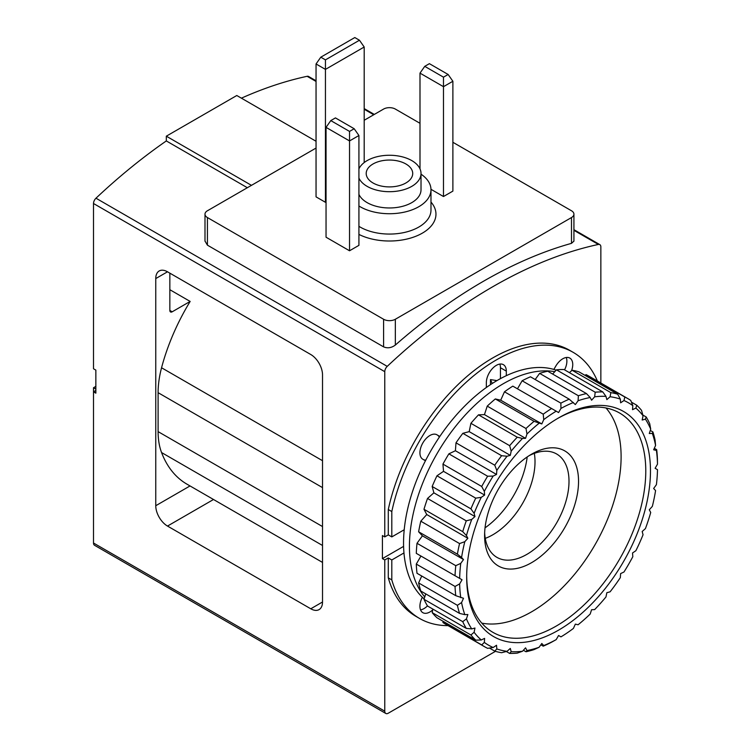 <?xml version="1.0" encoding="UTF-8"?>
<svg xmlns="http://www.w3.org/2000/svg" width="751" height="751" viewBox="0 0 751 751"><rect width="100%" height="100%" fill="white"/><g stroke="black" fill="none" stroke-linecap="round" stroke-linejoin="round"><path stroke-width="1.13" d="M354.181 128.731L358.922 135.509L358.922 245.352L349.534 250.778L326.047 237.213L326.047 127.37L330.787 120.592L335.434 117.907L354.181 128.731L349.534 131.416L330.787 120.592M358.922 135.509L349.534 140.935L349.534 250.778M448.131 74.48L443.484 77.165L424.737 66.351L429.394 63.666L448.131 74.48L452.881 81.268L452.881 191.111L443.484 196.527L430.971 189.308M452.881 81.268L443.484 86.684L443.484 196.527M424.737 66.351L419.997 73.129L419.997 168.881M359.457 40.235L364.197 47.013L325.446 69.392L325.446 202.291L316.049 196.865L316.049 63.966L325.446 69.392L325.446 59.873L320.79 57.189L354.801 37.55L359.457 40.235L325.446 59.873M326.047 201.944L325.446 202.291M364.197 47.013L364.197 162.563M443.484 77.165L443.484 86.684L419.997 73.129M349.534 131.416L349.534 140.935L326.047 127.37M316.049 141.263L236.79 95.508L166.318 136.184L166.318 140.935A498.26 287.671 120 0 0 95.978 198.208A4.985 2.873 120 0 0 93.509 203.512L93.509 368.76L95.856 370.112L95.856 393.167L93.509 391.806L95.856 390.454M316.049 80.789L308.567 76.471A4.985 2.873 120 0 0 307.131 76.302A498.26 287.671 120 0 0 241.4 98.165M93.509 543.02A4.985 2.873 120 0 0 94.542 545.292L385.798 713.45A4.985 2.873 -60 0 1 384.765 711.169L93.509 543.02L93.509 387.741L95.856 389.102M167.501 271.796L310.773 354.519A16.606 9.585 60 0 1 322.517 374.862L322.517 602.002A16.606 9.585 60 0 1 319.081 609.605A16.606 9.585 60 0 1 310.773 608.789L167.501 526.066A16.606 9.585 60 0 1 155.757 505.723L155.757 278.574A16.606 9.585 60 0 1 159.193 270.97A16.606 9.585 60 0 1 167.501 271.796L155.757 278.574M388.286 577.866L391.806 579.903A153.626 88.702 120 0 0 419.518 618.43L415.998 616.393A153.626 88.702 120 0 1 388.286 577.866L388.286 557.927L384.765 559.964L384.765 711.169M384.765 559.964L382.419 558.613L403.597 546.381M600.856 383.029L600.856 246.91A4.985 2.873 -60 0 0 599.824 244.629A4.985 2.873 -60 0 0 598.387 244.45A498.26 287.671 -60 0 0 387.234 366.366A4.985 2.873 -60 0 0 384.765 371.67L384.765 536.909L382.419 535.557L382.419 558.613M93.509 387.741L95.856 386.389M322.517 460.701L161.559 367.765A153.626 88.702 120 0 1 190.153 301.433L169.848 289.708M384.765 536.909L388.286 534.881L388.286 509.516L391.806 511.544L391.806 536.909L388.286 534.881M597.402 381.029A153.626 88.702 120 0 0 573.144 352.332L569.624 350.295A153.626 88.702 120 0 0 388.286 509.516M495.453 651.333L388.286 713.206A4.985 2.873 -60 0 1 385.798 713.45M247.351 187.722L166.318 140.935M205.098 241.221L207.426 245.164L383.592 346.868C387.554 348.511 391.468 347.91 395.336 345.056A498.26 287.671 -60 0 1 571.492 243.352L573.82 241.221M322.517 526.554L158.104 431.628A83.042 47.942 120 0 0 161.559 452.543A153.626 88.702 120 0 0 186.98 484.179L322.517 562.424M158.104 431.628L158.104 392.679A83.042 47.942 120 0 1 161.559 367.765M190.153 301.433L172.195 311.796L169.848 310.445A3.323 1.915 120 0 0 170.533 311.965A3.323 1.915 120 0 0 172.195 311.796M169.848 310.445L169.848 273.148M452.881 142.286L571.492 210.768A8.308 4.797 180 0 1 573.924 214.157A8.308 4.797 180 0 1 571.492 217.555L395.336 319.259A8.308 4.797 180 0 1 383.592 319.259L207.426 217.555A8.308 4.797 180 0 1 204.995 214.157A8.308 4.797 180 0 1 207.426 210.768L316.049 148.06M364.197 120.263L383.592 109.064A8.308 4.797 180 0 1 395.336 109.064L419.997 123.305M358.922 168.881A31.561 18.221 180 0 1 381.189 155.898A31.561 18.221 180 0 1 411.773 160.592A31.561 18.221 180 0 1 421.02 173.481A31.561 18.221 180 0 1 393.477 191.552A31.561 18.221 180 0 1 358.922 178.081M405.906 163.981A23.253 13.424 180 0 1 412.712 173.481A23.253 13.424 180 0 1 389.459 186.905A23.253 13.424 180 0 1 366.206 173.481A23.253 13.424 180 0 1 380.56 161.071A23.253 13.424 180 0 1 405.906 163.981M421.02 173.481L421.02 189.75A31.561 18.221 180 0 1 393.477 207.82A31.561 18.221 180 0 1 358.922 194.349M421.02 174.166A41.521 23.976 180 0 1 430.98 189.75A41.521 23.976 180 0 1 404.564 212.082A41.521 23.976 180 0 1 358.922 205.999M573.144 352.332A153.626 88.702 120 0 0 391.806 511.544M388.286 557.927L391.806 559.964L391.806 579.903M419.518 618.43A153.626 88.702 120 0 0 448.047 625.621M404.216 529.746L391.806 536.909M391.806 559.964L403.963 552.943M422.353 597.261A14.119 8.148 120 0 0 422.841 612.675A14.119 8.148 120 0 0 432.726 609.868M439.326 437.176A14.119 8.148 120 0 0 437.307 434.998L436.932 434.782A14.119 8.148 120 0 0 422.841 442.949A14.119 8.148 120 0 0 422.841 459.246L425.451 460.757M436.96 434.801L439.814 436.453M486.348 387.488L486.348 382.653A14.119 8.148 120 0 1 492.515 368.45A14.119 8.148 120 0 1 503.386 364.667A14.119 8.148 120 0 1 506.315 371.125L506.315 375.678M553.862 369.426L555.712 366.235A14.119 8.148 120 0 1 569.821 358.086A14.119 8.148 120 0 1 571.539 370.75M564.574 369.849A14.119 8.148 120 0 0 566.254 357.495M500.419 378.654A14.119 8.148 120 0 0 500.438 377.913L500.438 367.737A14.119 8.148 120 0 0 499.819 364.075M423.217 459.471A14.119 8.148 120 0 0 425.779 460.119M420.541 609.868A14.119 8.148 120 0 0 427.46 605.897M320.79 57.189L316.049 63.966M166.318 136.184L251.463 185.347M527.193 456.946A67.684 39.071 -60 0 1 485.033 527.859M424.108 598.876A132.871 76.715 -60 0 1 403.55 543.011A132.871 76.715 -60 0 1 456.786 414.514A132.871 76.715 -60 0 1 556.162 370.159M455.773 565.672L417.012 543.292A143.253 82.704 -60 0 0 416.289 553.346L455.04 575.726A143.253 82.704 -60 0 1 455.773 565.672L460.748 563.381L463.508 559.561L461.574 557.495L457.387 554.163L418.626 531.783A143.253 82.704 -60 0 1 420.795 521.194L459.556 543.574L464.813 541.678L467.864 538.279L466.437 535.576L462.729 531.642L423.977 509.272A143.253 82.704 -60 0 1 427.516 498.457L466.268 520.837L471.722 519.439L474.97 516.557L474.106 513.308L470.924 508.849L432.163 486.479A143.253 82.704 -60 0 1 436.969 475.787L475.721 498.157L481.269 497.34L484.62 495.069L484.329 491.37L481.701 486.479L442.949 464.109A143.253 82.704 -60 0 1 448.873 453.848L487.624 476.228L493.172 476.059L496.524 474.463L496.815 470.426L494.749 465.207L455.988 442.837A143.253 82.704 -60 0 1 462.851 433.327L501.602 455.707L507.056 456.232L510.305 455.359L511.178 451.107L509.657 445.681L470.905 423.311A143.253 82.704 -60 0 1 478.49 414.843L517.251 437.213L522.508 438.462L525.559 438.34L526.977 434.003L525.991 428.502L487.23 406.122A143.253 82.704 -60 0 1 495.322 398.95L534.074 421.33L541.809 423.93L543.743 419.631A139.93 80.789 -60 0 1 556.2 411.182L558.575 412.552L560.95 408.441L560.875 403.146L522.123 380.776A143.253 82.704 -60 0 1 530.459 376.795L569.22 399.175L575.341 404.573L578.092 400.752L578.373 395.749L539.622 373.378A143.253 82.704 -60 0 1 547.714 371.21L586.465 393.58L590.173 397.514L591.591 400.217L594.642 396.819L595.205 392.21L556.444 369.839A143.253 82.704 -60 0 1 564.039 369.539L602.79 391.919L605.973 396.378L606.846 399.626L610.094 396.744L610.845 392.632L572.093 370.262A143.253 82.704 -60 0 1 578.946 371.848L617.707 394.219L620.335 399.11L620.626 402.808L623.978 400.536L624.832 397.007L586.071 374.636A143.253 82.704 -60 0 1 589.094 376.242L627.855 398.612A143.253 82.704 -60 0 1 630.756 400.433L632.821 405.643L632.53 409.68L635.881 408.084L636.726 405.202L631.441 402.151M457.387 554.163A143.253 82.704 -60 0 1 459.556 543.574M462.729 531.642A143.253 82.704 -60 0 1 466.268 520.837M470.924 508.849A143.253 82.704 -60 0 1 475.721 498.157M481.701 486.479A143.253 82.704 -60 0 1 487.624 476.228M494.749 465.207A143.253 82.704 -60 0 1 501.602 455.707M509.657 445.681A143.253 82.704 -60 0 1 517.251 437.213M525.991 428.502A143.253 82.704 -60 0 1 534.074 421.33M560.875 403.146A143.253 82.704 -60 0 1 569.22 399.175M578.373 395.749A143.253 82.704 -60 0 1 586.465 393.58M595.205 392.21A143.253 82.704 -60 0 1 602.79 391.919M610.845 392.632A143.253 82.704 -60 0 1 617.707 394.219M624.832 397.007A143.253 82.704 -60 0 1 627.855 398.612M636.726 405.202A143.253 82.704 -60 0 1 641.532 410.356L643.053 415.772L642.18 420.025L645.428 419.152L646.179 416.965L642.847 415.04M646.179 416.965A143.253 82.704 -60 0 1 649.718 423.686L650.713 429.187L649.286 433.524L652.337 433.411L652.901 431.938L650.3 430.436M652.901 431.938A143.253 82.704 -60 0 1 655.069 440.03L655.576 445.484L653.642 449.783L656.402 450.422L656.684 449.671L654.309 448.3M656.684 449.671A143.253 82.704 -60 0 1 657.416 458.88L657.491 464.174L655.116 468.295L657.491 469.666A139.93 80.789 -60 0 1 656.402 484.677L653.642 488.497L655.576 490.563A139.93 80.789 -60 0 1 652.337 506.381L649.286 509.779L650.713 512.482A139.93 80.789 -60 0 1 645.428 528.61L642.18 531.492L643.053 534.75A139.93 80.789 -60 0 1 635.881 550.708L632.53 552.989L632.821 556.688A139.93 80.789 -60 0 1 623.978 571.999L620.626 573.595L620.335 577.632A139.93 80.789 -60 0 1 610.094 591.826L606.846 592.699L605.973 596.951A139.93 80.789 -60 0 1 594.642 609.596L591.591 609.718L590.173 614.055A139.93 80.789 -60 0 1 578.092 624.766L575.341 624.128L573.407 628.427A139.93 80.789 -60 0 1 560.95 636.876L558.575 635.496L556.2 639.617L551.581 642.199A143.253 82.704 -60 0 1 543.236 646.17L540.861 644.799M556.2 639.617A139.93 80.789 -60 0 1 543.743 645.55L541.809 643.485L539.058 647.306L534.074 649.596A143.253 82.704 -60 0 1 525.991 651.755L523.391 650.263M539.058 647.306A139.93 80.789 -60 0 1 526.977 650.535L525.559 647.841L522.508 651.239L517.251 653.135A143.253 82.704 -60 0 1 509.657 653.426L506.324 651.502M522.508 651.239A139.93 80.789 -60 0 1 511.178 651.68L510.305 648.432L507.056 651.314L501.602 652.713A143.253 82.704 -60 0 1 494.749 651.126L489.455 648.066M507.056 651.314A139.93 80.789 -60 0 1 496.815 648.948L496.524 645.25L493.172 647.522L487.624 648.329A143.253 82.704 -60 0 1 484.602 646.733A143.253 82.704 -60 0 1 481.701 644.912L442.949 622.541A143.253 82.704 -60 0 0 445.85 624.353L484.602 646.733M493.172 647.522A139.93 80.789 -60 0 1 484.329 642.415L484.62 638.378L481.269 639.974L475.721 640.143L436.969 617.763A143.253 82.704 -60 0 1 432.163 612.619L470.924 634.989L474.106 632.286L474.97 628.033L471.722 628.906L466.268 628.38L427.516 606.001A143.253 82.704 -60 0 1 423.977 599.279L462.729 621.659L466.437 618.871L467.864 614.525L464.813 614.647L459.556 613.398L420.795 591.028A143.253 82.704 -60 0 1 418.626 582.936L457.387 605.315L461.574 602.565L463.508 598.275L455.773 595.674L417.012 573.295A143.253 82.704 -60 0 1 416.289 564.085L455.04 586.456L459.659 583.884L462.043 579.763L455.04 575.726M475.721 640.143A143.253 82.704 -60 0 1 470.924 634.989M466.268 628.38A143.253 82.704 -60 0 1 462.729 621.659M459.556 613.398A143.253 82.704 -60 0 1 457.387 605.315M455.773 595.674A143.253 82.704 -60 0 1 455.04 586.456M459.659 578.392A139.93 80.789 -60 0 1 460.748 563.381M461.574 557.495A139.93 80.789 -60 0 1 464.813 541.678M466.437 535.576A139.93 80.789 -60 0 1 471.722 519.439M474.106 513.308A139.93 80.789 -60 0 1 481.269 497.34M484.329 491.37A139.93 80.789 -60 0 1 493.172 476.059M496.815 470.426A139.93 80.789 -60 0 1 507.056 456.232M511.178 451.107A139.93 80.789 -60 0 1 522.508 438.462M526.977 434.003A139.93 80.789 -60 0 1 539.058 423.292M560.95 408.441A139.93 80.789 -60 0 1 573.407 402.508M578.092 400.752A139.93 80.789 -60 0 1 590.173 397.514M594.642 396.819A139.93 80.789 -60 0 1 605.973 396.378M610.094 396.744A139.93 80.789 -60 0 1 620.335 399.11M623.978 400.536A139.93 80.789 -60 0 1 632.821 405.643M635.881 408.084A139.93 80.789 -60 0 1 643.053 415.772M645.428 419.152A139.93 80.789 -60 0 1 650.713 429.187M652.337 433.411A139.93 80.789 -60 0 1 655.576 445.484M656.402 450.422A139.93 80.789 -60 0 1 657.491 464.174M543.236 646.17L543.743 645.55M525.991 651.755L526.977 650.535M509.657 653.426L511.178 651.68M494.749 651.126L496.815 648.948M481.701 644.912L484.329 642.415M481.269 639.974A139.93 80.789 -60 0 1 474.106 632.286M471.722 628.906A139.93 80.789 -60 0 1 466.437 618.871M464.813 614.647A139.93 80.789 -60 0 1 461.574 602.565M460.748 597.636A139.93 80.789 -60 0 1 459.659 583.884M466.681 577.087A129.961 75.034 -60 0 1 558.575 417.913A129.961 75.034 -60 0 1 650.469 470.971A129.961 75.034 -60 0 1 558.575 630.145A129.961 75.034 -60 0 1 466.681 577.087M557.392 418.607A126.637 73.119 -60 0 1 619.547 412.994A126.637 73.119 -60 0 1 619.547 559.232A126.637 73.119 -60 0 1 492.909 632.342A126.637 73.119 -60 0 1 466.681 575.717M606.001 407.981A126.637 73.119 -60 0 1 594.886 544.991A126.637 73.119 -60 0 1 481.785 623.123M484.592 535.557A66.435 38.357 -60 0 1 531.567 454.186A66.435 38.357 -60 0 1 578.542 481.307A66.435 38.357 -60 0 1 531.567 562.677A66.435 38.357 -60 0 1 484.592 535.557M529.117 455.679A59.695 34.462 -60 0 1 556.641 453.989A59.695 34.462 -60 0 1 556.641 522.912A59.695 34.462 -60 0 1 496.946 557.373A59.695 34.462 -60 0 1 484.648 532.694M534.337 453.369A59.695 34.462 -60 0 1 485.268 538.364M424.747 596.932A132.871 76.715 -60 0 1 409.426 546.399A132.871 76.715 -60 0 1 458.683 422.541A132.871 76.715 -60 0 1 554.801 371.679M522.123 380.776L517.467 388.821M539.622 373.378L535.181 379.527M556.444 369.839L552.661 374.064M572.093 370.262L569.408 372.637M586.071 374.636L585.02 375.35M443.043 621.265L442.949 622.541M432.886 609.099L432.163 612.619M425.742 593.881L423.977 599.279M421.733 576.026L418.626 582.936M462.043 579.763L420.935 556.031L416.289 564.085M418.626 531.783L422.4 535.829L417.012 543.292M423.977 509.272L426.756 514.548L420.795 521.194M432.163 486.479L433.871 492.825L427.516 498.457M442.949 464.109L443.522 471.337L436.969 475.787M455.988 442.837L455.416 450.731L448.873 453.848M470.905 423.311L469.206 431.628L462.851 433.327M487.23 406.122L484.451 414.608L478.49 414.843M543.743 419.631L543.236 414.176L504.475 391.797L500.71 400.199L495.322 398.95M504.475 391.797A143.253 82.704 -60 0 1 512.82 386.136L556.2 411.182M543.236 414.176A143.253 82.704 -60 0 1 551.581 408.516M541.809 423.93L500.71 400.199M525.559 438.34L484.451 414.608M510.305 455.359L469.206 431.628M496.524 474.463L455.416 450.731M484.62 495.069L443.522 471.337M474.97 516.557L433.871 492.825M467.864 538.279L426.756 514.548M463.508 559.561L422.4 535.829M496.946 380.607L490.459 379.602L492.262 383.479M490.459 379.602L490.459 384.653M384.765 371.67L93.509 203.512M387.234 366.366L95.978 198.208M598.387 244.45L573.924 230.332M373.735 114.753L364.197 109.242M316.049 81.446L307.131 76.302M190.031 485.935L155.757 505.723M322.517 602.002L310.773 608.789M213.519 499.49L167.501 526.066M322.517 545.479L161.559 452.543M322.517 487.606L158.104 392.679M207.426 245.164L207.426 217.555M383.592 346.868L383.592 319.259M571.492 243.352L571.492 217.555M395.336 345.056L395.336 319.259M430.98 202.066A46.506 26.848 180 0 1 418.007 235.354A46.506 26.848 180 0 1 358.922 234.415M430.98 189.75L430.98 210.092A41.521 23.976 180 0 1 404.564 232.425A41.521 23.976 180 0 1 358.922 226.333M501.095 378.288L500.438 377.913M506.315 371.125L500.438 367.737M599.824 244.629L573.924 229.675M374.298 114.424L364.197 108.595M204.995 241.221L204.995 214.157M573.924 241.221L573.924 214.157"/></g></svg>
